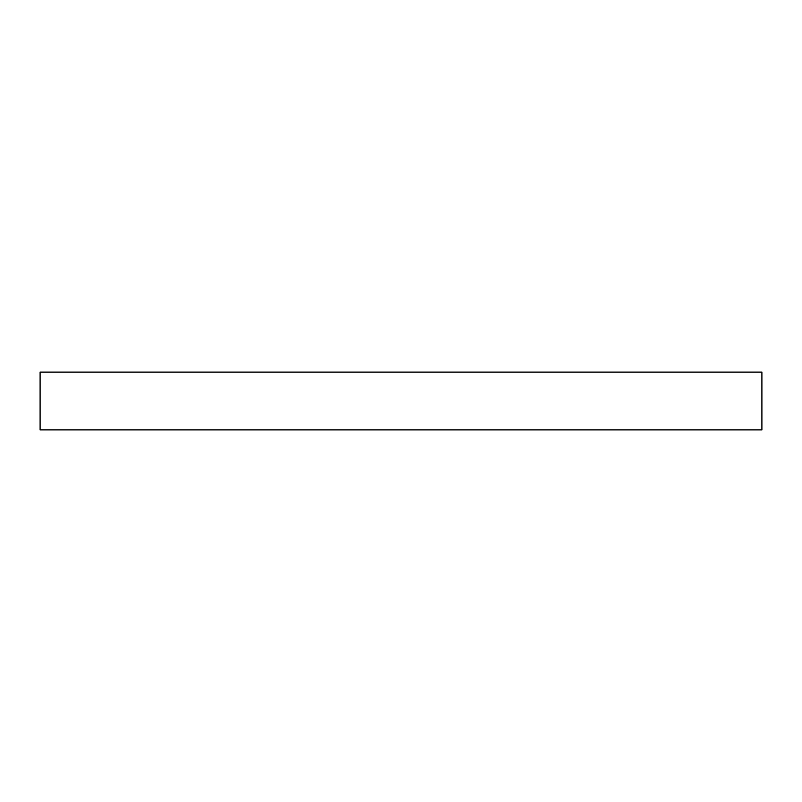 <?xml version="1.0" encoding="UTF-8"?>
<svg xmlns="http://www.w3.org/2000/svg" width="802" height="802" viewBox="0 0 802 802"><rect width="100%" height="100%" fill="white"/><g stroke="black" fill="none" stroke-linecap="round" stroke-linejoin="round"><path stroke-width="1.2" d="M40.1 372.128L40.1 429.872L40.1 372.128L761.9 372.128L761.9 429.872L761.9 372.128L40.1 372.128M761.9 429.872L40.1 429.872L761.9 429.872"/></g></svg>
